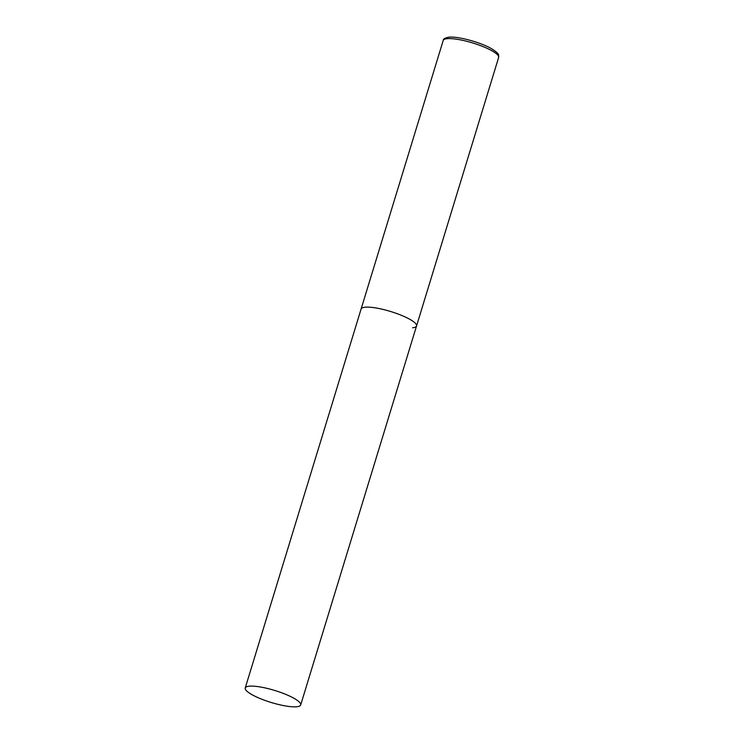 <?xml version="1.0" encoding="UTF-8"?>
<svg xmlns="http://www.w3.org/2000/svg" width="744" height="744" viewBox="0 0 744 744"><rect width="100%" height="100%" fill="white"/><g stroke="black" fill="none" stroke-linecap="round" stroke-linejoin="round"><path stroke-width="1.12" d="M245.232 687.995A28.988 6.268 -163 0 0 258.577 697.891A28.988 6.268 -163 0 0 300.688 704.949A28.988 6.268 -163 0 0 287.342 695.054A28.988 6.268 -163 0 0 245.232 687.995L443.201 40.492A28.988 6.268 17 0 1 447.153 38.688A28.988 6.268 17 0 1 479.266 45.151A28.988 6.268 17 0 1 498.647 57.446L416.547 325.974A28.988 6.268 -163 0 0 403.211 316.079A28.988 6.268 -163 0 0 361.1 309.02A28.988 6.268 17 0 1 365.053 307.216A28.988 6.268 17 0 1 397.175 313.689A28.988 6.268 17 0 1 416.547 325.974A28.988 6.268 17 0 1 412.594 327.779M498.647 57.446C498.108 54.74 500.982 54.786 491.449 48.648C480.522 42.306 457.625 36.065 448.827 37.2C445.033 37.879 443.154 38.976 443.201 40.492M416.547 325.974L300.688 704.949"/></g></svg>
